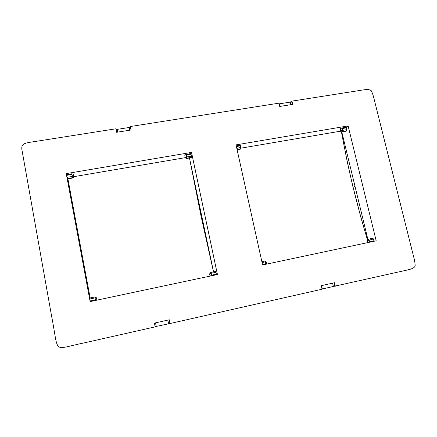 <?xml version="1.0" encoding="UTF-8"?>
<svg xmlns="http://www.w3.org/2000/svg" width="437" height="437" viewBox="0 0 437 437"><rect width="100%" height="100%" fill="white"/><g stroke="black" fill="none" stroke-linecap="round" stroke-linejoin="round"><path stroke-width="0.66" d="M332.59 283.154L333.365 286.47L322.02 289.037M290.845 104.694L290.244 102.127L291.943 101.127L356.931 90.918C364.524 89.716 368.855 88.716 371.237 90.727C372.384 92.813 373.438 95.987 374.394 100.253L413.326 255.525C414.571 260.02 415.177 263.511 415.15 265.98C413.926 268.853 409.354 269.542 401.608 271.279L333.365 286.47M335.316 286.235L334.491 282.728L321.244 285.694L322.058 289.223L170.031 323.517L169.277 319.775L154.419 323.107L155.168 326.871L83.877 342.952C67.364 346.317 62.469 348.912 58.367 346.645C55.308 342.149 55.767 337.533 51.451 315.323L21.883 149.53C20.932 142.407 26.504 142.992 39.882 140.747L115.903 128.795L116.597 132.285L131.095 129.991L130.401 126.517L278.964 103.17L279.724 106.453L292.708 104.399L291.943 101.127M290.244 102.127L279.123 103.859M236.029 144.882L348.114 125.916L376.181 240.82L262.593 264.953L236.029 144.882M66.238 173.609L191.526 152.409L217.44 274.551L90.142 301.596L66.238 173.609L66.61 174.663L71.75 173.789L73.137 174.03L73.563 176.286L73.52 176.876L72.542 177.69L67.435 178.564L67.129 177.324L72.263 176.45L72.46 176.1L71.876 174.45L66.735 175.324L66.61 174.663M367.867 239.312L341.81 131.985M340.412 131.193L240.913 148.17M117.662 132.116L117.121 129.385L129.155 127.489L130.373 126.905L130.401 126.517M117.121 129.385L116.007 129.319M155.517 322.861L156.222 326.417L155.135 326.729M156.222 326.417L170.031 323.517M340.439 128.664L340.936 130.707L340.396 131.127L339.899 129.09L340.439 128.664L342.182 127.937L346.443 127.211L348.114 125.916M236.253 145.898L239.711 145.308L240.426 145.641L240.896 147.761L240.536 148.842L237.067 149.574M346.443 127.211L346.831 129.647L342.575 130.373L342.182 127.937M342.324 130.128L340.936 130.707L342.237 131.603L346.47 130.881L345.733 131.45L341.576 132.018L340.396 131.127M368.069 242.546L367.577 240.525L368.358 239.181L372.646 238.274L373.482 238.957L374.247 241.235M184.802 155.08L185.08 157.626L184.802 155.08L186.195 154.387L190.942 153.578L191.526 152.409M72.46 176.1L73.563 176.286L73.667 176.63L73.137 174.03M185.091 157.691L73.678 176.701M190.942 153.578L191.395 156.14L186.654 156.949L186.195 154.387M191.231 157.648L186.32 158.56L185.08 157.626M213.546 271.89L189.461 158.036M210.301 276.069L209.847 273.917L210.765 272.475L215.556 271.464L216.626 274.726M90.317 301.563L89.853 298.974L95.069 297.87L95.539 300.448M67.91 178.875L90.164 297.958M73.667 176.63L73.624 177.214L72.81 177.968L67.582 179.023L67.489 178.7M67.129 177.324L66.735 175.324M354.997 186.304L353.129 187.271C348.797 169.496 344.93 151.076 341.526 132.018M367.348 239.542L360.896 217.489L353.129 187.271C357.198 204.172 361.962 221.575 367.424 239.487M342.329 128.533L346.59 127.812M236.805 148.4L240.334 147.504L239.853 145.931L236.39 146.521M239.853 145.931L239.711 145.308M240.503 148.875L239.886 149.405L237.133 149.886M346.47 130.881L346.831 129.647M373.482 238.957L369.057 240.175L369.8 241.601L374.116 240.689M369.8 241.601L369.937 242.147M266.728 264.079L266.264 261.976L264.877 261.047L261.872 261.681M262.058 262.533L265.45 261.818L266.106 264.21M265.98 263.642L262.468 264.385M367.446 242.677L366.96 240.689L367.632 239.378L368.249 239.208M186.326 155.02L191.073 154.212M71.876 174.45L71.75 173.789M191.237 157.681L191.395 156.14M186.37 156.697L185.255 157.249L186.654 158.189L191.373 157.386M216.015 272.278L211.208 273.294L211.038 273.628L211.683 275.163L216.501 274.141M211.683 275.163L211.808 275.747M96.905 300.159L96.49 297.952L95.889 297.116M96.867 300.17L96.44 297.925L94.944 296.947L89.749 298.045L89.853 298.974M95.424 299.842L90.202 300.951M210.044 276.124L209.596 274.004L210.372 272.606M201.665 215.736L201.102 216.386L189.915 160.182M201.102 216.386L213.524 271.896L201.096 216.408L189.887 160.062M321.588 285.618L322.359 288.955M334.087 282.815L334.889 286.235M280.062 106.399L279.467 103.826M292.315 104.459L291.632 101.542M169.174 319.797L169.911 323.44M130.996 130.007L130.373 126.905M129.702 130.21L129.155 127.489M167.846 320.097L168.556 323.637M240.334 147.504L240.896 147.761M342.575 130.373L341.723 132.001M265.756 262.047L266.264 261.976M369.057 240.175L366.96 240.689M240.148 147.832L239.738 149.438M186.654 156.949L186.484 158.544M95.381 298.116L96.49 297.952M211.038 273.628L209.596 274.004M72.263 176.45L72.64 178.012M369.178 239.869L368.358 239.181M265.45 261.818L264.877 261.047M211.208 273.294L210.765 272.475M95.069 297.87L94.944 296.947M353.052 187.32L347.404 162.504L341.444 132.012M240.235 149.214L240.536 148.842M367.73 239.35L368.315 239.192M73.624 177.214L73.52 176.876"/></g></svg>
